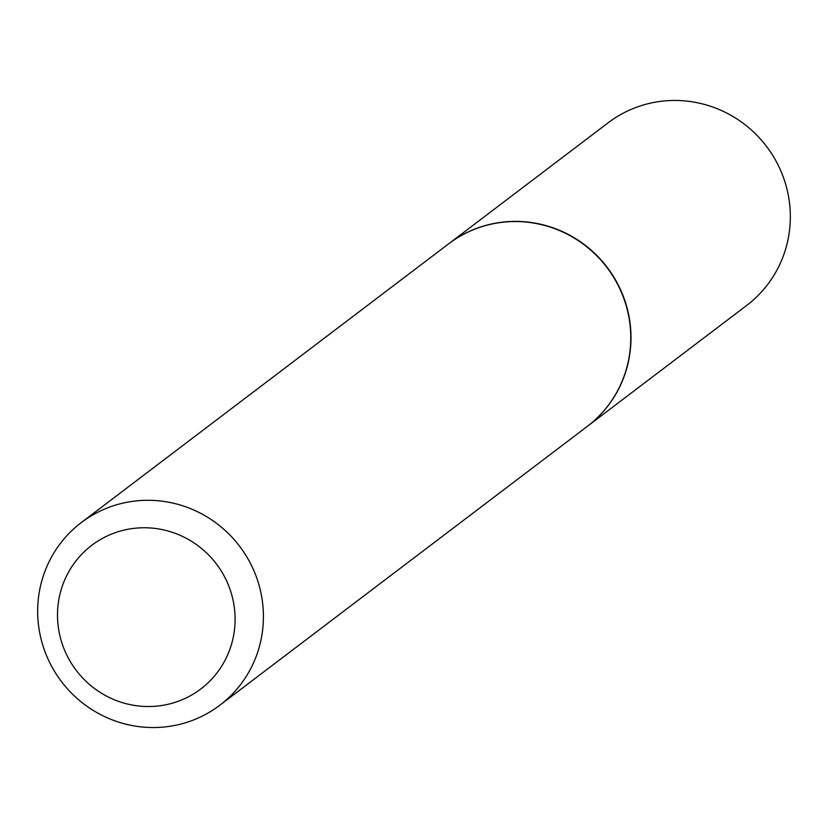 <?xml version="1.0" encoding="UTF-8"?>
<svg xmlns="http://www.w3.org/2000/svg" width="828" height="828" viewBox="0 0 828 828"><rect width="100%" height="100%" fill="white"/><g stroke="black" fill="none" stroke-linecap="round" stroke-linejoin="round"><path stroke-width="1.24" d="M587.29 426.389A114.626 111.863 -127.2 0 0 587.394 426.316L746.742 305.397A114.626 111.863 -127.2 0 0 781.694 172.959A114.626 111.863 -127.2 0 0 663.176 101.068A114.626 111.863 -127.2 0 0 608.166 122.772L448.817 243.691A114.626 111.863 -127.2 0 0 448.714 243.774M587.394 426.316A114.626 111.863 -127.2 0 0 622.345 293.878A114.626 111.863 -127.2 0 0 503.828 221.987A114.626 111.863 -127.2 0 0 448.817 243.691M219.834 705.228L587.187 426.472A114.626 111.863 -127.2 0 0 622.128 294.033A114.626 111.863 -127.2 0 0 503.621 222.152A114.626 111.863 -127.2 0 0 448.61 243.856L81.258 522.603A114.626 111.863 -127.2 0 0 46.306 655.041A114.626 111.863 -127.2 0 0 164.824 726.932A114.626 111.863 -127.2 0 0 219.834 705.228A114.626 111.863 -127.2 0 0 254.776 572.79A114.626 111.863 -127.2 0 0 136.268 500.899A114.626 111.863 -127.2 0 0 81.258 522.603M157.527 706.046A90.169 87.996 -127.2 0 0 234.376 607.918A90.169 87.996 -127.2 0 0 135.057 528.233A90.169 87.996 -127.2 0 0 58.208 626.361A90.169 87.996 -127.2 0 0 157.527 706.046"/></g></svg>
